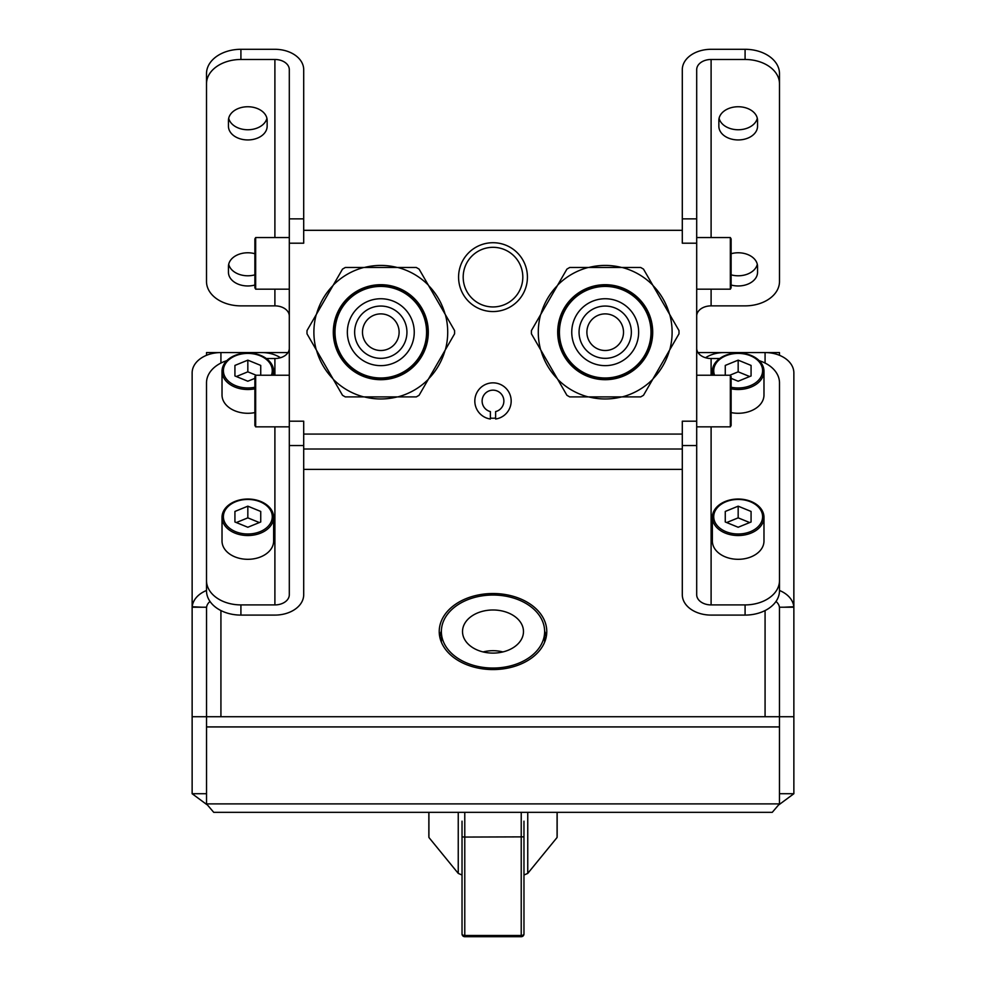 <?xml version="1.0" encoding="UTF-8"?>
<svg xmlns="http://www.w3.org/2000/svg" width="986" height="986" viewBox="0 0 986 986"><rect width="100%" height="100%" fill="white"/><g stroke="black" fill="none" stroke-linecap="round" stroke-linejoin="round"><path stroke-width="1.48" d="M775.982 601.472A14.396 10.18 0 0 1 779.433 607.425A14.396 10.18 0 0 1 779.47 608.103M779.495 590.478A28.804 20.361 0 0 1 793.804 606.747A28.804 20.361 0 0 1 793.841 607.216L793.866 372.93A28.804 20.361 0 0 0 765.074 352.569L724.205 352.569A27.534 19.474 0 0 0 705.532 357.733M274.897 426.852L274.897 604.911A14.396 10.18 0 0 0 289.305 594.731L289.305 421.195L303.7 421.195L303.7 434.074L682.3 434.074L682.3 594.731A28.804 20.361 180 0 0 711.103 615.091L745.083 615.091A34.424 24.342 180 0 0 779.495 590.762L779.495 382.864A34.424 24.342 0 0 0 759.195 360.666M696.695 348.341A14.396 10.18 180 0 0 711.103 358.522L719.669 358.522M711.103 237.552L711.103 59.48A14.396 10.18 180 0 0 696.695 69.661L696.695 594.731A14.396 10.18 180 0 0 711.103 604.911L745.083 604.911A34.424 24.342 0 0 0 779.495 580.581M682.3 434.074L682.3 421.195L696.695 421.195M206.505 83.822L206.505 73.642A34.424 24.342 0 0 1 240.917 49.3L274.897 49.3A28.804 20.361 0 0 1 303.7 69.661L303.7 243.197L289.305 243.197L289.305 69.661A14.396 10.18 0 0 0 274.897 59.48L240.917 59.48A34.424 24.342 180 0 0 206.505 83.822L206.505 281.54A34.424 24.342 180 0 0 240.917 305.87L274.897 305.87A14.396 10.18 0 0 1 289.305 316.062M274.897 604.911L240.917 604.911L240.917 615.091L274.897 615.091A28.804 20.361 0 0 0 303.7 594.731L303.7 445.536L289.305 445.536M303.7 434.074L303.7 445.536M711.103 59.48L745.083 59.48L745.083 49.3L711.103 49.3A28.804 20.361 180 0 0 682.3 69.661L682.3 218.867L696.695 218.867M696.695 243.197L682.3 243.197L682.3 218.867M289.305 421.195L289.305 243.197M682.3 230.317L303.7 230.317M527.424 277.128A34.424 34.424 0 0 0 493 242.716A34.424 34.424 0 0 0 458.576 277.128A34.424 34.424 0 0 0 493 311.551A34.424 34.424 0 0 0 527.424 277.128M316.518 350.276A66.777 66.777 0 0 0 332.997 378.821M364.315 396.902A66.777 66.777 0 0 0 397.272 396.902M428.59 378.821A66.777 66.777 0 0 0 445.068 350.276M445.068 314.115A66.777 66.777 0 0 0 428.59 285.57M397.272 267.489A66.777 66.777 0 0 0 364.315 267.489M332.997 285.57A66.777 66.777 0 0 0 316.518 314.115M540.932 350.276A66.777 66.777 0 0 0 557.41 378.821M588.728 396.902A66.777 66.777 0 0 0 621.685 396.902M653.003 378.821A66.777 66.777 0 0 0 669.482 350.276M669.482 314.115A66.777 66.777 0 0 0 653.003 285.57M621.685 267.489A66.777 66.777 0 0 0 588.728 267.489M557.41 285.57A66.777 66.777 0 0 0 540.932 314.115M490.387 418.039A17.206 17.206 0 0 0 495.613 418.039M280.468 357.733A27.534 19.474 0 0 0 261.795 352.569L220.926 352.569A28.804 20.361 180 0 0 192.134 372.93L192.134 716.723L779.47 716.723L779.47 607.216L793.866 607.216L793.866 449.012M289.305 348.341A14.396 10.18 0 0 1 274.897 358.522L266.331 358.522M226.805 360.666A34.424 24.342 0 0 0 206.505 382.864L206.505 580.581A34.424 24.342 0 0 0 240.917 604.911M273.64 517.28L273.64 541.055A25.809 18.253 180 0 1 247.831 559.308A25.809 18.253 180 0 1 222.023 541.055L222.023 517.28A25.809 18.253 180 0 1 247.831 499.027A25.809 18.253 180 0 1 273.64 517.28A25.809 18.253 180 0 1 247.831 535.534A25.809 18.253 180 0 1 222.023 517.28M254.881 412.592A25.809 18.253 180 0 1 247.831 413.282A25.809 18.253 180 0 1 222.023 395.029L222.023 371.254A25.809 18.253 180 0 1 247.831 353A25.809 18.253 180 0 1 273.64 371.254A25.809 18.253 180 0 1 273.023 375.222M206.505 580.581L206.505 590.762A34.424 24.342 180 0 0 240.917 615.091M206.505 590.478A28.804 20.361 180 0 0 192.196 606.747A28.804 20.361 180 0 0 192.159 607.216L206.53 607.216L206.53 726.916L779.47 726.916L779.47 716.723L793.866 716.723L793.866 607.216M210.018 601.472A14.396 10.18 180 0 0 206.567 607.425A14.396 10.18 180 0 0 206.53 608.103M206.85 804.613L192.134 793.718L192.134 716.723M192.134 793.718L206.53 793.718M546.293 636.636A53.774 38.023 0 0 0 544.617 631.077M441.383 631.077A53.774 38.023 0 0 0 439.707 636.636M206.53 726.916L206.53 803.898L213.728 812.328L772.272 812.328L779.47 803.898L779.47 726.916M493 669.568A53.774 38.023 0 0 0 546.774 631.545A53.774 38.023 0 0 0 493 593.523A53.774 38.023 0 0 0 439.226 631.545A53.774 38.023 0 0 0 493 669.568M779.15 804.613L793.866 793.718L779.47 793.718M793.866 793.718L793.866 716.723M220.926 363.045L220.926 352.569L206.53 352.569L206.53 355.293M261.795 352.569L287.998 352.569M698.002 352.569L724.205 352.569M765.074 363.045L765.074 352.569L779.47 352.569L779.47 355.293M247.831 499.434A24.44 17.28 0 0 0 223.391 516.713A24.44 17.28 0 0 0 247.831 533.993A24.44 17.28 0 0 0 272.272 516.713A24.44 17.28 0 0 0 247.831 499.434M234.927 521.988L247.831 527.251L260.735 521.988L260.735 511.451L247.831 506.175L234.927 511.451L234.927 521.988L234.927 511.451M247.831 506.175L247.831 517.86L236.32 522.555M260.735 511.451L260.735 521.988M259.343 522.555L247.831 517.86M254.881 388.817A25.809 18.253 180 0 1 247.831 389.507A25.809 18.253 180 0 1 222.023 371.254M271.409 375.222A24.44 17.28 0 0 0 247.831 353.407A24.44 17.28 0 0 0 223.391 370.687A24.44 17.28 0 0 0 247.831 387.966A24.44 17.28 0 0 0 254.881 387.239M260.735 365.424L260.735 375.222L260.735 365.424L247.831 360.149L234.927 365.424L234.927 375.962L247.831 381.225L254.881 378.353M234.927 365.424L234.927 375.962M247.831 360.149L247.831 371.833L236.32 376.529M256.126 375.222L247.831 371.833M254.881 285.016A19.338 13.681 180 0 1 228.456 272.284L228.456 266.454A19.338 13.681 180 0 1 254.881 253.722M267.144 126.27A19.338 13.681 180 0 1 247.806 139.938A19.338 13.681 180 0 1 228.456 126.27L228.456 120.428A19.338 13.681 180 0 1 247.806 106.747A19.338 13.681 180 0 1 267.144 120.428L267.144 126.27L267.144 120.428M228.703 118.258A19.338 13.681 180 0 0 247.806 129.758A19.338 13.681 180 0 0 266.898 118.258M228.703 264.273A19.338 13.681 180 0 0 254.881 274.835M255.67 426.852L254.881 425.471L254.881 376.603L255.67 375.222L255.67 426.852L289.305 426.852M255.67 289.169L254.881 287.801L254.881 238.92L255.67 237.552L255.67 289.169L289.305 289.169M522.814 277.128A29.814 29.814 0 0 0 493 247.313A29.814 29.814 0 0 0 463.186 277.128A29.814 29.814 0 0 0 493 306.942A29.814 29.814 0 0 0 522.814 277.128M363.772 396.902L345.322 396.902A73.79 73.79 0 0 1 342.499 395.275L333.268 379.302A66.912 66.912 0 0 0 363.772 396.902L397.826 396.902A66.912 66.912 0 0 0 428.318 379.302L419.099 395.275A73.79 73.79 0 0 1 416.277 396.902L397.826 396.902M316.247 349.808L307.016 333.835A73.79 73.79 0 0 1 307.016 330.569L316.247 314.596A66.912 66.912 0 0 0 316.247 349.808L333.268 379.302M363.772 267.489A66.912 66.912 0 0 0 333.268 285.102L342.499 269.129A73.79 73.79 0 0 1 345.322 267.489L416.277 267.489A73.79 73.79 0 0 1 419.099 269.129L428.318 285.102A66.912 66.912 0 0 0 397.826 267.489M333.268 285.102L316.247 314.596M445.352 314.596L454.571 330.569A73.79 73.79 0 0 1 454.571 333.835L445.352 349.808A66.912 66.912 0 0 0 445.352 314.596L428.318 285.102M428.318 379.302L445.352 349.808M421.934 308.445A47.501 47.501 0 0 0 357.043 291.067A47.501 47.501 0 0 0 339.665 355.946A47.501 47.501 0 0 0 404.543 373.337A47.501 47.501 0 0 0 421.934 308.445A47.501 47.501 0 0 0 357.043 291.067A47.501 47.501 0 0 0 339.665 355.946M420.8 309.099A46.194 46.194 0 0 0 357.696 292.201A46.194 46.194 0 0 0 340.799 355.293A46.194 46.194 0 0 0 403.89 372.203A46.194 46.194 0 0 0 420.8 309.099A46.194 46.194 0 0 0 357.696 292.201A46.194 46.194 0 0 0 340.799 355.293M396.655 323.038A18.315 18.315 0 0 1 389.951 348.058A18.315 18.315 0 0 1 364.943 341.353A18.315 18.315 0 0 1 371.636 316.346A18.315 18.315 0 0 1 396.655 323.038M540.648 349.808L531.429 333.835A73.79 73.79 0 0 1 531.429 330.569L540.648 314.596A66.912 66.912 0 0 0 540.648 349.808L557.682 379.302A66.912 66.912 0 0 0 588.174 396.902L569.723 396.902A73.79 73.79 0 0 1 566.901 395.275L557.682 379.302M557.682 285.102L566.901 269.129A73.79 73.79 0 0 1 569.723 267.489L588.174 267.489A66.912 66.912 0 0 0 557.682 285.102L540.648 314.596M652.732 285.102A66.912 66.912 0 0 0 622.228 267.489L640.678 267.489A73.79 73.79 0 0 1 643.501 269.129L678.984 330.569A73.79 73.79 0 0 1 678.984 333.835L669.753 349.808A66.912 66.912 0 0 0 669.753 314.596M622.228 267.489L588.174 267.489M652.732 379.302L643.501 395.275A73.79 73.79 0 0 1 640.678 396.902L622.228 396.902A66.912 66.912 0 0 0 652.732 379.302L669.753 349.808M588.174 396.902L622.228 396.902M646.335 355.946A47.501 47.501 0 0 0 628.957 291.067A47.501 47.501 0 0 0 564.066 308.445A47.501 47.501 0 0 0 581.457 373.337A47.501 47.501 0 0 0 646.335 355.946A47.501 47.501 0 0 0 628.957 291.067A47.501 47.501 0 0 0 564.066 308.445M645.201 355.293A46.194 46.194 0 0 0 628.304 292.201A46.194 46.194 0 0 0 565.2 309.099A46.194 46.194 0 0 0 582.11 372.203A46.194 46.194 0 0 0 645.201 355.293A46.194 46.194 0 0 0 628.304 292.201A46.194 46.194 0 0 0 565.2 309.099M621.057 341.353A18.315 18.315 0 0 1 596.049 348.058A18.315 18.315 0 0 1 589.345 323.038A18.315 18.315 0 0 1 614.364 316.346A18.315 18.315 0 0 1 621.057 341.353M495.613 419.013A18.167 18.167 0 0 0 508.283 391.195A18.167 18.167 0 0 0 477.717 391.195A18.167 18.167 0 0 0 490.387 419.013L490.387 411.593A10.871 10.871 0 0 1 484.052 394.856A10.871 10.871 0 0 1 501.948 394.856A10.871 10.871 0 0 1 495.613 411.593L495.613 419.013M696.695 316.062A14.396 10.18 180 0 1 711.103 305.87L745.083 305.87A34.424 24.342 180 0 0 779.495 281.54L779.495 83.822A34.424 24.342 180 0 0 745.083 59.48M757.544 120.428L757.544 126.27A19.338 13.681 180 0 1 738.194 139.938A19.338 13.681 180 0 1 718.856 126.27L718.856 120.428A19.338 13.681 180 0 1 738.194 106.747A19.338 13.681 180 0 1 757.544 120.428M731.119 253.722A19.338 13.681 180 0 1 757.544 266.454L757.544 272.284A19.338 13.681 180 0 1 731.119 285.016M745.083 49.3A34.424 24.342 0 0 1 779.495 73.642L779.495 83.822M731.119 274.835A19.338 13.681 180 0 0 757.297 264.273M719.102 118.258A19.338 13.681 180 0 0 738.194 129.758A19.338 13.681 180 0 0 757.297 118.258M718.856 126.27L718.856 120.428M763.977 517.28L763.977 541.055A25.809 18.253 180 0 1 738.169 559.308A25.809 18.253 180 0 1 712.36 541.055L712.36 517.28A25.809 18.253 180 0 1 738.169 499.027A25.809 18.253 180 0 1 763.977 517.28A25.809 18.253 180 0 1 738.169 535.534A25.809 18.253 180 0 1 712.36 517.28M712.977 375.222A25.809 18.253 180 0 1 712.36 371.254A25.809 18.253 180 0 1 738.169 353A25.809 18.253 180 0 1 763.977 371.254L763.977 395.029A25.809 18.253 180 0 1 738.169 413.282A25.809 18.253 180 0 1 731.119 412.592M738.169 499.434A24.44 17.28 0 0 0 713.728 516.713A24.44 17.28 0 0 0 738.169 533.993A24.44 17.28 0 0 0 762.609 516.713A24.44 17.28 0 0 0 738.169 499.434M725.265 521.988L738.169 527.251L751.073 521.988L751.073 511.451L738.169 506.175L725.265 511.451L725.265 521.988L725.265 511.451M738.169 506.175L738.169 517.86L726.657 522.555M751.073 511.451L751.073 521.988M749.68 522.555L738.169 517.86M763.977 371.254A25.809 18.253 180 0 1 738.169 389.507A25.809 18.253 180 0 1 731.119 388.817M731.119 387.239A24.44 17.28 0 0 0 738.169 387.966A24.44 17.28 0 0 0 762.609 370.687A24.44 17.28 0 0 0 738.169 353.407A24.44 17.28 0 0 0 714.591 375.222M731.119 378.353L738.169 381.225L751.073 375.962L751.073 365.424L738.169 360.149L725.265 365.424L725.265 375.222L725.265 365.424M738.169 360.149L738.169 371.833L729.874 375.222M751.073 365.424L751.073 375.962M749.68 376.529L738.169 371.833M730.33 375.222L731.119 376.603L731.119 425.471L730.33 426.852L730.33 375.222L696.695 375.222M730.33 237.552L731.119 238.92L731.119 287.801L730.33 289.169L730.33 237.552L696.695 237.552M462.52 631.545A30.48 21.556 180 0 1 493 609.989A30.48 21.556 180 0 1 523.48 631.545A30.48 21.556 0 0 1 493 653.102A30.48 21.556 0 0 1 462.52 631.545M441.371 642.182L441.371 631.545A51.629 36.507 0 0 0 493 668.052A51.629 36.507 0 0 0 544.629 631.545L544.629 642.182M441.371 631.545A51.629 36.507 180 0 1 493 595.039A51.629 36.507 180 0 1 544.629 631.545M521.224 812.328L521.224 936.7A2.748 2.748 0 0 0 523.973 933.952A2.748 1.516 180 0 1 521.224 935.467L464.776 935.467A2.748 1.516 180 0 1 462.027 933.952L462.027 836.867L462.027 933.952A2.748 2.748 0 0 0 464.776 936.7L464.776 837.065L523.973 836.867L523.973 933.952L523.973 828.585M523.973 821.165L523.973 836.867M464.776 812.328L464.776 837.065L462.027 836.867L462.027 821.165M527.756 812.328L527.756 873.386A64.152 45.368 180 0 1 523.973 874.989M428.922 812.328L428.922 837.484A64.152 45.368 180 0 1 428.848 835.253L428.848 812.328M458.243 812.328L458.243 873.386L428.922 837.484M462.027 874.989A64.152 45.368 180 0 1 458.243 873.386M557.152 812.328L557.152 835.253A64.152 45.368 180 0 1 557.078 837.484L527.756 873.386M557.078 812.328L557.078 837.484M483.115 651.931A28.742 20.324 180 0 1 502.885 651.931M793.804 606.747L784.03 607.216M745.083 604.911L745.083 615.091M682.3 445.536L696.695 445.536M274.897 358.522L274.897 375.222M192.196 606.747L201.97 607.216M206.53 803.898L779.47 803.898M220.926 610.568L220.926 716.723M682.3 469.385L303.7 469.385M765.074 716.723L765.074 610.568M682.3 449.012L303.7 449.012M303.7 218.867L289.305 218.867M274.897 59.48L274.897 237.552M274.897 289.169L274.897 305.87M240.917 59.48L240.917 49.3M421.577 308.655A47.094 47.094 0 0 0 357.252 291.412A47.094 47.094 0 0 0 340.01 355.749A47.094 47.094 0 0 0 404.346 372.979A47.094 47.094 0 0 0 421.577 308.655M420.443 309.308A45.787 45.787 0 0 0 357.906 292.546A45.787 45.787 0 0 0 341.144 355.096A45.787 45.787 0 0 0 403.693 371.845A45.787 45.787 0 0 0 420.443 309.308M409.769 315.471A33.45 33.45 0 0 0 364.068 303.232A33.45 33.45 0 0 0 351.829 348.921A33.45 33.45 0 0 0 397.518 361.159A33.45 33.45 0 0 0 409.769 315.471M403.434 319.119A26.141 26.141 0 0 1 393.87 354.837A26.141 26.141 0 0 1 358.152 345.273A26.141 26.141 0 0 1 367.729 309.555A26.141 26.141 0 0 1 403.434 319.119M645.99 355.749A47.094 47.094 0 0 0 628.748 291.412A47.094 47.094 0 0 0 564.423 308.655A47.094 47.094 0 0 0 581.654 372.979A47.094 47.094 0 0 0 645.99 355.749M644.856 355.096A45.787 45.787 0 0 0 628.094 292.546A45.787 45.787 0 0 0 565.557 309.308A45.787 45.787 0 0 0 582.307 371.845A45.787 45.787 0 0 0 644.856 355.096M634.171 348.921A33.45 33.45 0 0 0 621.932 303.232A33.45 33.45 0 0 0 576.231 315.471A33.45 33.45 0 0 0 588.482 361.159A33.45 33.45 0 0 0 634.171 348.921M627.848 345.273A26.141 26.141 0 0 1 592.13 354.837A26.141 26.141 0 0 1 582.566 319.119A26.141 26.141 0 0 1 618.271 309.555A26.141 26.141 0 0 1 627.848 345.273M711.103 305.87L711.103 289.169M711.103 604.911L711.103 426.852M711.103 375.222L711.103 358.522M273.64 371.254L273.64 375.222M255.67 375.222L289.305 375.222M255.67 237.552L289.305 237.552M712.36 371.254L712.36 375.222M730.33 426.852L696.695 426.852M730.33 289.169L696.695 289.169M521.224 936.7L464.776 936.7"/></g></svg>
